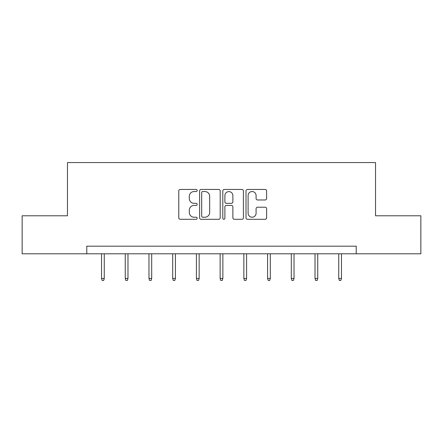<?xml version="1.0" encoding="UTF-8"?>
<svg xmlns="http://www.w3.org/2000/svg" width="443" height="443" viewBox="0 0 443 443"><rect width="100%" height="100%" fill="white"/><g stroke="black" fill="none" stroke-linecap="round" stroke-linejoin="round"><path stroke-width="0.66" d="M197.174 190.496A1.047 1.047 0 0 0 196.127 189.454L180.268 189.454A1.495 1.495 0 0 0 178.773 190.944L178.773 217.812A1.495 1.495 0 0 0 180.268 219.302L196.127 219.302A1.047 1.047 0 0 0 197.174 218.261A1.047 1.047 0 0 0 196.127 217.214L194.073 217.214A4.779 4.779 0 0 1 189.299 212.441L189.299 210.198A4.779 4.779 0 0 1 194.073 205.425L196.127 205.425A1.047 1.047 0 0 0 197.174 204.378A1.047 1.047 0 0 0 196.127 203.331L194.073 203.331A4.779 4.779 0 0 1 189.299 198.558L189.299 196.321A4.779 4.779 0 0 1 194.073 191.542L196.127 191.542A1.047 1.047 0 0 0 197.174 190.496M265.119 199.976A1.495 1.495 0 0 0 266.614 198.481L266.614 190.944A1.495 1.495 0 0 0 265.119 189.454L247.51 189.454A1.495 1.495 0 0 0 246.015 190.944L246.015 217.812A1.495 1.495 0 0 0 247.51 219.302L265.119 219.302A1.495 1.495 0 0 0 266.614 217.812L266.614 208.708A1.495 1.495 0 0 0 265.119 207.213L257.582 207.213A1.495 1.495 0 0 0 256.093 208.708L256.093 213.221A3.993 3.993 0 0 1 252.1 217.214A3.993 3.993 0 0 1 248.108 213.221L248.108 195.535A3.993 3.993 0 0 1 252.1 191.542A3.993 3.993 0 0 1 256.093 195.535L256.093 198.481A1.495 1.495 0 0 0 257.582 199.976L265.119 199.976M86.773 253.795L22.15 253.795L22.15 215.785L67.463 215.785L67.463 162.564L375.537 162.564L375.537 215.785L420.85 215.785L420.85 253.795L356.227 253.795L356.227 246.192L86.773 246.192L86.773 253.795L356.227 253.795M220.193 190.944A1.495 1.495 0 0 0 218.704 189.454L201.089 189.454A1.495 1.495 0 0 0 199.599 190.944L199.599 217.812A1.495 1.495 0 0 0 201.089 219.302L218.704 219.302A1.495 1.495 0 0 0 220.193 217.812L220.193 190.944M224.296 189.454L241.911 189.454A1.495 1.495 0 0 1 243.401 190.944L243.401 217.812A1.495 1.495 0 0 1 241.911 219.302L234.375 219.302A1.495 1.495 0 0 1 232.88 217.812L232.88 206.914A1.495 1.495 0 0 0 231.39 205.425L226.39 205.425A1.495 1.495 0 0 0 224.894 206.914L224.894 218.261A1.047 1.047 0 0 1 223.853 219.302A1.047 1.047 0 0 1 222.807 218.261L222.807 190.944A1.495 1.495 0 0 1 224.296 189.454M202.733 191.542A1.047 1.047 0 0 0 201.687 192.589L201.687 216.167A1.047 1.047 0 0 0 202.733 217.214L204.893 217.214A4.779 4.779 0 0 0 209.672 212.441L209.672 196.321A4.779 4.779 0 0 0 204.893 191.542L202.733 191.542M232.88 195.607A3.993 3.993 0 0 0 228.887 191.614A3.993 3.993 0 0 0 224.894 195.607L224.894 201.842A1.495 1.495 0 0 0 226.39 203.331L231.39 203.331A1.495 1.495 0 0 0 232.88 201.842L232.88 195.607M104.26 278.459L103.656 280.436L102.134 280.436L101.525 278.459L104.26 278.459L104.26 253.795M101.525 278.459L101.525 253.795M127.983 278.459L127.374 280.436L125.856 280.436L125.247 278.459L127.983 278.459L127.983 253.795M125.247 278.459L125.247 253.795M151.705 278.459L151.096 280.436L149.573 280.436L148.97 278.459L151.705 278.459L151.705 253.795M148.97 278.459L148.97 253.795M175.428 278.459L174.819 280.436L173.296 280.436L172.687 278.459L175.428 278.459L175.428 253.795M172.687 278.459L172.687 253.795M199.145 278.459L198.542 280.436L197.019 280.436L196.41 278.459L199.145 278.459L199.145 253.795M196.41 278.459L196.41 253.795M222.868 278.459L222.259 280.436L220.741 280.436L220.132 278.459L222.868 278.459L222.868 253.795M220.132 278.459L220.132 253.795M246.59 278.459L245.981 280.436L244.458 280.436L243.855 278.459L246.59 278.459L246.59 253.795M243.855 278.459L243.855 253.795M270.313 278.459L269.704 280.436L268.181 280.436L267.572 278.459L270.313 278.459L270.313 253.795M267.572 278.459L267.572 253.795M294.03 278.459L293.427 280.436L291.904 280.436L291.295 278.459L294.03 278.459L294.03 253.795M291.295 278.459L291.295 253.795M317.753 278.459L317.144 280.436L315.626 280.436L315.017 278.459L317.753 278.459L317.753 253.795M315.017 278.459L315.017 253.795M341.475 278.459L340.866 280.436L339.344 280.436L338.74 278.459L341.475 278.459L341.475 253.795M338.74 278.459L338.74 253.795"/></g></svg>
